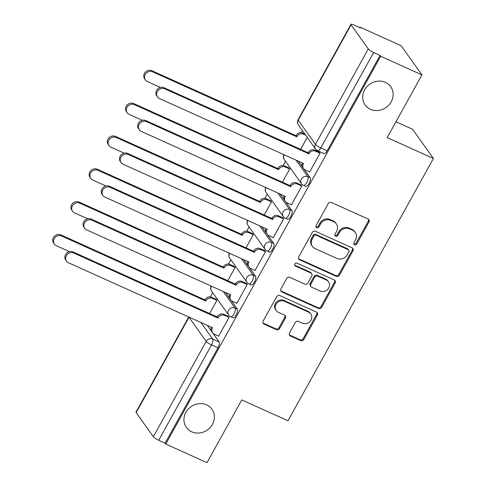 <?xml version="1.0" encoding="UTF-8"?>
<svg xmlns="http://www.w3.org/2000/svg" width="487" height="487" viewBox="0 0 487 487"><rect width="100%" height="100%" fill="white"/><g stroke="black" fill="none" stroke-linecap="round" stroke-linejoin="round"><path stroke-width="0.73" d="M354.56 244.748A1.686 1.528 144.5 0 0 356.788 243.944L368.957 221.987A2.411 2.179 144.5 0 0 368.069 219.004L331.428 202.482A2.411 2.179 144.5 0 0 328.244 203.627L316.075 225.584A1.686 1.528 144.5 0 0 316.702 227.673A1.686 1.528 144.5 0 0 318.924 226.869L320.501 224.026A7.713 6.982 144.5 0 1 330.679 220.355L333.735 221.731A7.713 6.982 144.5 0 1 336.347 223.862A7.713 6.982 144.5 0 1 336.584 231.282L335.007 234.119A1.686 1.528 144.5 0 0 335.628 236.213A1.686 1.528 144.5 0 0 337.856 235.41L339.433 232.567A7.713 6.982 144.5 0 1 349.611 228.89L352.667 230.266A7.713 6.982 144.5 0 1 355.279 232.402A7.713 6.982 144.5 0 1 355.51 239.817L353.939 242.66A1.686 1.528 144.5 0 0 354.56 244.748M353.769 243.798A1.686 1.528 144.5 0 0 356.18 243.092L368.349 221.141A2.411 2.179 144.5 0 0 368.525 219.29M315.905 226.723A1.686 1.528 144.5 0 0 318.321 226.017L319.892 223.174L320.501 224.026M334.837 235.258A1.686 1.528 144.5 0 0 337.248 234.557L338.824 231.715L339.433 232.567M206.634 404.855A15.718 14.22 144.5 0 0 188.079 409.281A15.718 14.22 144.5 0 0 186.369 427.458A15.718 14.22 144.5 0 0 191.695 431.805A15.718 14.22 144.5 0 0 210.256 427.379A15.718 14.22 144.5 0 0 211.961 409.202A15.718 14.22 144.5 0 0 206.634 404.855M385.4 82.352A15.718 14.22 144.5 0 0 366.845 86.777A15.718 14.22 144.5 0 0 365.134 104.955A15.718 14.22 144.5 0 0 370.467 109.301A15.718 14.22 144.5 0 0 389.022 104.875A15.718 14.22 144.5 0 0 390.726 86.698A15.718 14.22 144.5 0 0 385.4 82.352M289.491 332.986A2.411 2.179 144.5 0 0 290.38 335.969L300.662 340.608A2.411 2.179 144.5 0 0 303.845 339.457L317.36 315.077A2.411 2.179 144.5 0 0 316.471 312.094L279.83 295.566A2.411 2.179 144.5 0 0 276.646 296.717L263.132 321.097A2.411 2.179 144.5 0 0 264.021 324.086L276.439 329.681A2.411 2.179 144.5 0 0 279.617 328.536L285.406 318.102A2.411 2.179 144.5 0 0 284.511 315.113L278.357 312.337A6.447 5.832 144.5 0 1 276.172 310.554A6.447 5.832 144.5 0 1 276.872 303.103A6.447 5.832 144.5 0 1 284.481 301.283L308.606 312.161A6.447 5.832 144.5 0 1 310.791 313.945A6.447 5.832 144.5 0 1 310.091 321.402A6.447 5.832 144.5 0 1 302.476 323.216L298.458 321.402A2.411 2.179 144.5 0 0 295.274 322.552L289.491 332.986M368.275 48.95L351.09 24.861A4.913 0.974 29 0 1 350.944 24.35A4.913 0.974 29 0 1 354.025 25.026L360.453 27.929L359.85 27.077L401.118 45.687L421.943 74.888L387.171 137.62L433.418 158.476L288.024 420.774L241.777 399.918L206.999 462.65L165.732 444.041L380.676 56.279L380.067 55.427L373.639 52.523L320.775 147.89A4.913 1.851 114.3 0 1 317.542 150.66L323.971 153.563A4.913 1.851 114.3 0 0 327.209 150.787L320.775 147.89A4.913 0.974 29 0 1 315.418 144.316L368.275 48.95A4.913 0.974 29 0 0 373.639 52.523M421.943 74.888L380.676 56.279M336.286 276.348A2.411 2.179 144.5 0 0 339.463 275.198L352.978 250.817A2.411 2.179 144.5 0 0 352.089 247.828L315.448 231.307A2.411 2.179 144.5 0 0 312.27 232.457L298.75 256.838A2.411 2.179 144.5 0 0 299.645 259.821L336.286 276.348L335.677 275.496A2.411 2.179 144.5 0 0 338.855 274.345L352.375 249.965A2.411 2.179 144.5 0 0 352.545 248.114M335.172 282.947L321.651 307.327A2.411 2.179 144.5 0 1 318.474 308.478L281.833 291.95A2.411 2.179 144.5 0 1 280.944 288.968L286.727 278.534A2.411 2.179 144.5 0 1 289.905 277.383L304.765 284.085A2.411 2.179 144.5 0 0 307.948 282.941L311.783 276.013A2.411 2.179 144.5 0 0 310.895 273.03L295.426 266.054A1.686 1.528 144.5 0 1 295.037 263.637A1.686 1.528 144.5 0 1 297.027 263.163L334.277 279.964A2.411 2.179 144.5 0 1 335.172 282.947L334.563 282.095L321.049 306.475L321.651 307.327M207.298 325.359L211.449 331.184M212.892 333.205L219.107 341.911L212.679 339.013A4.913 1.851 114.3 0 1 211.559 344.924L158.695 440.291A4.913 0.974 -151 0 1 153.338 436.717L136.153 412.623A4.913 0.974 -151 0 1 136.007 412.112L188.737 316.982M359.85 27.077L359.595 27.54M302.445 130.638L301.307 132.689M285.467 161.258L283.099 165.531M267.266 194.1L264.898 198.373M249.064 226.936L246.696 231.209M230.862 259.778L228.494 264.051M212.655 292.62L210.287 296.887M395.955 121.774L412.592 129.274L433.418 158.476M165.732 444.041L165.123 443.188L158.695 440.291M309.379 171.801L309.574 172.081L320.075 153.137L319.082 152.011M291.171 204.643L291.372 204.924L301.873 185.979L300.881 184.853M282.399 182.175L289.728 168.952L288.736 167.826M272.97 237.486L273.17 237.759L283.671 218.815L282.673 217.689M264.197 215.017L271.527 201.788L270.535 200.662M254.768 270.322L254.963 270.602L265.47 251.657L264.471 250.531M245.996 247.853L253.325 234.631L252.327 233.504M236.56 303.164L236.761 303.444L247.262 284.493L246.27 283.373M227.788 280.695L235.124 267.466L234.125 266.346M218.359 336L218.56 336.28L229.06 317.335L228.068 316.209M209.587 313.537L216.916 300.309L215.924 299.182M225.499 292.517L229.657 298.342M231.1 300.363L237.309 309.075L235.026 308.046A4.913 1.851 114.3 0 1 234.156 313.494A4.913 1.851 114.3 0 1 230.674 316.733L232.956 317.761A4.913 1.851 -65.7 0 0 236.432 314.523A4.913 1.851 -65.7 0 0 237.309 309.075M243.707 259.674L247.859 265.5M249.301 267.521L255.511 276.232L253.234 275.204A4.913 1.851 114.3 0 1 252.357 280.652A4.913 1.851 114.3 0 1 248.875 283.891L251.158 284.919A4.913 1.851 -65.7 0 0 254.64 281.681A4.913 1.851 -65.7 0 0 255.511 276.232M261.909 226.839L266.06 232.664M267.503 234.685L273.718 243.39L271.436 242.362A4.913 1.851 114.3 0 1 270.559 247.816A4.913 1.851 114.3 0 1 267.083 251.055L269.36 252.083A4.913 1.851 -65.7 0 0 272.842 248.845A4.913 1.851 -65.7 0 0 273.718 243.39M280.11 193.996L284.268 199.822M285.711 201.843L291.92 210.554L289.637 209.526A4.913 1.851 114.3 0 1 288.761 214.974A4.913 1.851 114.3 0 1 285.285 218.213L287.567 219.241A4.913 1.851 -65.7 0 0 291.043 216.003A4.913 1.851 -65.7 0 0 291.92 210.554M298.312 161.16L302.47 166.98M303.912 169.007L310.122 177.712L307.839 176.684A4.913 1.851 114.3 0 1 306.968 182.132A4.913 1.851 114.3 0 1 303.486 185.37L305.769 186.399A4.913 1.851 -65.7 0 0 309.245 183.161A4.913 1.851 -65.7 0 0 310.122 177.712M300.601 149.332L307.242 137.364M165.123 443.188L217.987 347.828A4.913 1.851 -65.7 0 0 219.107 341.911M380.067 55.427L327.209 150.787M355.279 232.402L354.67 231.55A7.713 6.982 144.5 0 0 352.058 229.42L352.667 230.266M338.824 231.715A7.713 6.982 144.5 0 1 349.002 228.038L352.058 229.42M336.347 223.862L335.744 223.009A7.713 6.982 144.5 0 0 333.126 220.879L333.735 221.731M319.892 223.174A7.713 6.982 144.5 0 1 330.07 219.503L333.126 220.879M298.58 258.688A2.411 2.179 144.5 0 0 299.036 258.968L335.677 275.496M348.869 251.803A1.686 1.528 144.5 0 0 348.248 249.715L316.087 235.209A1.686 1.528 144.5 0 0 313.859 236.012L312.197 239.007A7.713 6.982 144.5 0 0 312.429 246.428A7.713 6.982 144.5 0 0 315.046 248.559L337.028 258.475A7.713 6.982 144.5 0 0 347.207 254.798L348.869 251.803M348.82 250.178L348.211 249.332A1.686 1.528 144.5 0 0 347.639 248.863L348.248 249.715M312.429 246.428L311.826 245.576A7.713 6.982 144.5 0 1 311.589 238.155L313.251 235.16A1.686 1.528 144.5 0 1 315.479 234.357L347.639 248.863M280.768 290.818A2.411 2.179 144.5 0 0 281.224 291.098L317.865 307.626A2.411 2.179 144.5 0 0 321.049 306.475M311.71 273.7L311.102 272.848A2.411 2.179 144.5 0 0 310.286 272.178L294.818 265.202L295.426 266.054M320.184 291.043A6.447 5.832 144.5 0 0 327.8 289.223A6.447 5.832 144.5 0 0 328.5 281.766A6.447 5.832 144.5 0 0 326.314 279.988L317.816 276.153A2.411 2.179 144.5 0 0 314.632 277.304L310.797 284.225A2.411 2.179 144.5 0 0 311.686 287.208L320.184 291.043M328.5 281.766L327.891 280.92A6.447 5.832 144.5 0 0 325.706 279.136L326.314 279.988M310.87 286.539L310.262 285.692A2.411 2.179 144.5 0 1 310.189 283.373L314.03 276.452A2.411 2.179 144.5 0 1 317.207 275.301L325.706 279.136M334.563 282.095A2.411 2.179 144.5 0 0 334.733 280.244M310.791 313.945L310.182 313.092A6.447 5.832 144.5 0 0 307.997 311.309L308.606 312.161M276.172 310.554L275.563 309.702A6.447 5.832 144.5 0 1 276.263 302.25A6.447 5.832 144.5 0 1 283.878 300.43L307.997 311.309M262.956 322.948A2.411 2.179 144.5 0 0 263.412 323.234L275.831 328.835A2.411 2.179 144.5 0 0 279.014 327.684L284.798 317.25A2.411 2.179 144.5 0 0 284.968 315.399M289.321 334.837A2.411 2.179 144.5 0 0 289.777 335.123L300.053 339.756A2.411 2.179 144.5 0 0 303.237 338.611L316.751 314.225A2.411 2.179 144.5 0 0 316.927 312.374M305.672 135.161L303.462 134.168A4.913 4.444 144.5 0 0 296.979 136.506L296.802 136.823L152.675 71.82A5.649 5.114 144.5 0 0 146.003 73.409A5.649 5.114 144.5 0 0 145.394 79.941A5.649 5.114 144.5 0 0 147.305 81.506L160.491 87.453M145.394 79.941L144.602 78.833A5.649 5.114 -35.5 0 1 145.217 72.307A5.649 5.114 -35.5 0 1 151.883 70.712L296.017 135.715L296.187 135.398A4.913 4.444 -35.5 0 1 302.671 133.061L303.462 134.168M304.88 134.059L302.671 133.061M296.017 135.715L296.802 136.823M320.044 153.198L315.6 151.195A4.913 4.444 144.5 0 0 309.123 153.533L308.947 153.849L308.155 152.741L308.332 152.425A4.913 4.444 -35.5 0 1 314.815 150.087L319.362 152.139M308.947 153.849L164.819 88.847A5.649 5.114 144.5 0 0 158.147 90.436A5.649 5.114 144.5 0 0 157.532 96.968A5.649 5.114 144.5 0 0 159.45 98.532L303.578 163.535L303.401 163.845A4.913 4.444 144.5 0 0 303.553 168.569L302.762 167.461A4.913 4.444 -35.5 0 1 302.464 163.029M157.532 96.968L156.747 95.86A5.649 5.114 -35.5 0 1 157.356 89.334A5.649 5.114 -35.5 0 1 164.028 87.739L308.155 152.741M303.553 168.569A4.913 4.444 144.5 0 0 305.215 169.926L309.659 171.929M289.698 169.007L285.254 167.004A4.913 4.444 144.5 0 0 278.777 169.348L278.601 169.665L134.473 104.662A5.649 5.114 144.5 0 0 127.801 106.251A5.649 5.114 144.5 0 0 127.186 112.783A5.649 5.114 144.5 0 0 129.104 114.342L142.283 120.289M127.186 112.783L126.401 111.675A5.649 5.114 -35.5 0 1 127.01 105.143A5.649 5.114 -35.5 0 1 133.681 103.554L277.809 168.557L277.986 168.24A4.913 4.444 -35.5 0 1 284.469 165.897L285.254 167.004M289.016 167.954L284.469 165.897M277.809 168.557L278.601 169.665M271.496 201.849L267.053 199.847A4.913 4.444 144.5 0 0 260.569 202.184L260.399 202.501L116.265 137.498A5.649 5.114 144.5 0 0 109.599 139.093A5.649 5.114 144.5 0 0 108.985 145.625A5.649 5.114 144.5 0 0 110.902 147.184L124.082 153.131M108.985 145.625L108.193 144.517A5.649 5.114 -35.5 0 1 108.808 137.985A5.649 5.114 -35.5 0 1 115.48 136.397L259.608 201.393L259.784 201.076A4.913 4.444 -35.5 0 1 266.261 198.739L267.053 199.847M270.815 200.79L266.261 198.739M259.608 201.393L260.399 202.501M301.843 186.034L297.399 184.031A4.913 4.444 144.5 0 0 290.916 186.375L290.745 186.685L289.954 185.584L290.13 185.267A4.913 4.444 -35.5 0 1 296.607 182.923L301.161 184.981M290.745 186.685L146.611 121.689A5.649 5.114 144.5 0 0 139.946 123.278A5.649 5.114 144.5 0 0 139.331 129.81A5.649 5.114 144.5 0 0 141.248 131.368L285.376 196.371L285.199 196.687A4.913 4.444 144.5 0 0 285.352 201.411L284.56 200.303A4.913 4.444 -35.5 0 1 284.262 195.871M139.331 129.81L138.539 128.702A5.649 5.114 -35.5 0 1 139.154 122.17A5.649 5.114 -35.5 0 1 145.826 120.581L289.954 185.584M285.352 201.411A4.913 4.444 144.5 0 0 287.013 202.769L291.457 204.771M283.635 218.876L279.197 216.873A4.913 4.444 144.5 0 0 272.714 219.211L272.537 219.527L271.923 218.103A4.913 4.444 -35.5 0 1 278.406 215.765L282.959 217.817M272.537 219.527L128.41 154.525A5.649 5.114 144.5 0 0 121.738 156.12A5.649 5.114 144.5 0 0 121.129 162.646A5.649 5.114 144.5 0 0 123.041 164.21L267.174 229.213L266.998 229.529A4.913 4.444 144.5 0 0 267.144 234.247L266.359 233.145A4.913 4.444 -35.5 0 1 266.06 228.707M121.129 162.646L120.338 161.544A5.649 5.114 -35.5 0 1 120.953 155.012A5.649 5.114 -35.5 0 1 127.618 153.417L271.752 218.419M267.144 234.247A4.913 4.444 144.5 0 0 268.812 235.611L273.25 237.613M253.289 234.691L248.851 232.689A4.913 4.444 144.5 0 0 242.368 235.026L242.191 235.343L98.064 170.34A5.649 5.114 144.5 0 0 91.392 171.929A5.649 5.114 144.5 0 0 90.783 178.461A5.649 5.114 144.5 0 0 92.694 180.026L105.88 185.967M90.783 178.461L89.992 177.353A5.649 5.114 -35.5 0 1 90.606 170.821A5.649 5.114 -35.5 0 1 97.272 169.233L241.406 234.235L241.576 233.918A4.913 4.444 -35.5 0 1 248.06 231.581L248.851 232.689M252.613 233.632L248.06 231.581M241.406 234.235L242.191 235.343M235.087 267.527L230.649 265.525A4.913 4.444 144.5 0 0 224.166 267.868L223.99 268.179L79.862 203.182A5.649 5.114 144.5 0 0 73.19 204.771A5.649 5.114 144.5 0 0 72.575 211.303A5.649 5.114 144.5 0 0 74.493 212.862L87.678 218.809M72.575 211.303L71.79 210.195A5.649 5.114 -35.5 0 1 72.399 203.663A5.649 5.114 -35.5 0 1 79.071 202.075L223.198 267.077L223.375 266.76A4.913 4.444 -35.5 0 1 229.858 264.417L230.649 265.525M234.411 266.474L229.858 264.417M223.198 267.077L223.99 268.179M216.885 300.369L212.442 298.367A4.913 4.444 144.5 0 0 205.964 300.704L205.788 301.021L61.654 236.018A5.649 5.114 144.5 0 0 54.988 237.613A5.649 5.114 144.5 0 0 54.374 244.139A5.649 5.114 144.5 0 0 56.291 245.704L69.471 251.651M54.374 244.139L53.582 243.037A5.649 5.114 -35.5 0 1 54.197 236.505A5.649 5.114 -35.5 0 1 60.869 234.911L204.997 299.913L205.173 299.596A4.913 4.444 -35.5 0 1 211.656 297.259L212.442 298.367M216.204 299.31L211.656 297.259M204.997 299.913L205.788 301.021M265.433 251.712L260.995 249.709A4.913 4.444 144.5 0 0 254.512 252.053L254.336 252.369L253.544 251.262L253.721 250.945A4.913 4.444 -35.5 0 1 260.204 248.607L264.758 250.659M254.336 252.369L110.208 187.367A5.649 5.114 144.5 0 0 103.536 188.956A5.649 5.114 144.5 0 0 102.921 195.488A5.649 5.114 144.5 0 0 104.839 197.052L248.967 262.049L248.796 262.365A4.913 4.444 144.5 0 0 248.942 267.089L248.151 265.981A4.913 4.444 -35.5 0 1 247.859 261.549M102.921 195.488L102.136 194.38A5.649 5.114 -35.5 0 1 102.745 187.848A5.649 5.114 -35.5 0 1 109.417 186.259L253.544 251.262M248.942 267.089A4.913 4.444 144.5 0 0 250.61 268.447L255.048 270.449M247.232 284.554L242.788 282.551A4.913 4.444 144.5 0 0 236.311 284.889L236.134 285.205L235.519 283.787A4.913 4.444 -35.5 0 1 242.002 281.443L246.55 283.495M236.134 285.205L92 220.209A5.649 5.114 144.5 0 0 85.335 221.798A5.649 5.114 144.5 0 0 84.72 228.33A5.649 5.114 144.5 0 0 86.637 229.888L230.765 294.891L230.588 295.207A4.913 4.444 144.5 0 0 230.741 299.931L229.949 298.823A4.913 4.444 -35.5 0 1 229.651 294.392M84.72 228.33L83.928 227.222A5.649 5.114 -35.5 0 1 84.543 220.69A5.649 5.114 -35.5 0 1 91.215 219.101L235.343 284.098M230.741 299.931A4.913 4.444 144.5 0 0 232.402 301.289L236.846 303.291M229.03 317.396L224.586 315.393A4.913 4.444 144.5 0 0 218.103 317.731L217.933 318.048L217.141 316.94L217.318 316.623A4.913 4.444 -35.5 0 1 223.795 314.285L228.348 316.337M217.933 318.048L73.799 253.045A5.649 5.114 144.5 0 0 67.133 254.634A5.649 5.114 144.5 0 0 66.518 261.166A5.649 5.114 144.5 0 0 68.43 262.73L212.563 327.733L212.387 328.043A4.913 4.444 144.5 0 0 212.533 332.767L211.748 331.659A4.913 4.444 -35.5 0 1 211.449 327.227M66.518 261.166L65.727 260.058A5.649 5.114 -35.5 0 1 66.342 253.532A5.649 5.114 -35.5 0 1 73.007 251.937L217.141 316.94M212.533 332.767A4.913 4.444 144.5 0 0 214.201 334.125L218.645 336.127M356.18 243.092L356.788 243.944M318.321 226.017L318.924 226.869M337.248 234.557L337.856 235.41M200.869 322.455L212.679 339.013A4.913 4.444 -35.5 0 0 206.196 341.35L189.011 317.262L136.153 412.623M153.338 436.717L206.196 341.35A4.913 0.974 29 0 0 211.559 344.924L217.987 347.828M351.09 24.861L298.233 120.222L315.418 144.316A4.913 4.444 144.5 0 0 315.564 149.034A4.913 4.913 0 0 0 317.542 150.66M223.223 291.488L235.026 308.046A4.913 4.444 -35.5 0 0 228.549 310.383A4.913 4.444 -35.5 0 0 228.695 315.107A4.913 4.913 0 0 0 230.674 316.733M241.424 258.646L253.234 275.204A4.913 4.444 -35.5 0 0 246.751 277.541A4.913 4.444 -35.5 0 0 246.897 282.265A4.913 4.913 0 0 0 248.875 283.891M259.626 225.81L271.436 242.362A4.913 4.444 -35.5 0 0 264.952 244.705A4.913 4.444 -35.5 0 0 265.105 249.429A4.913 4.913 0 0 0 267.083 251.055M277.827 192.968L289.637 209.526A4.913 4.444 -35.5 0 0 283.154 211.863A4.913 4.444 -35.5 0 0 283.306 216.587A4.913 4.913 0 0 0 285.285 218.213M296.035 160.132L307.839 176.684A4.913 4.444 -35.5 0 0 301.362 179.027A4.913 4.444 -35.5 0 0 301.508 183.745A4.913 4.913 0 0 0 303.486 185.37M301.508 183.745L284.329 159.657A4.913 4.444 -35.5 0 1 284.177 154.933A4.913 4.444 144.5 0 1 284.244 154.811M283.306 216.587L266.121 192.493A4.913 4.444 -35.5 0 1 265.975 187.775A4.913 4.444 144.5 0 1 266.042 187.653M265.105 249.429L247.92 225.335A4.913 4.444 -35.5 0 1 247.773 220.611A4.913 4.444 144.5 0 1 247.84 220.495M246.897 282.265L229.718 258.177A4.913 4.444 -35.5 0 1 229.566 253.453A4.913 4.444 144.5 0 1 229.639 253.331M228.695 315.107L211.51 291.013A4.913 4.444 -35.5 0 1 211.364 286.289A4.913 4.444 144.5 0 1 211.431 286.173M298.385 124.946A4.913 4.444 144.5 0 1 298.233 120.222A4.913 0.974 -151 0 1 298.087 119.711A4.913 4.913 0 0 0 298.385 124.946L315.564 149.034M349.002 228.038L349.611 228.89M330.07 219.503L330.679 220.355M368.349 221.141L368.957 221.987M299.036 258.968L299.645 259.821M352.375 249.965L352.978 250.817M338.855 274.345L339.463 275.198M315.479 234.357L316.087 235.209M313.251 235.16L313.859 236.012M311.589 238.155L312.197 239.007M317.865 307.626L318.474 308.478M281.224 291.098L281.833 291.95M310.286 272.178L310.895 273.03M317.207 275.301L317.816 276.153M314.03 276.452L314.632 277.304M310.189 283.373L310.797 284.225M283.878 300.43L284.481 301.283M284.798 317.25L285.406 318.102M279.014 327.684L279.617 328.536M275.831 328.835L276.439 329.681M263.412 323.234L264.021 324.086M316.751 314.225L317.36 315.077M303.237 338.611L303.845 339.457M300.053 339.756L300.662 340.608M289.777 335.123L290.38 335.969M296.187 135.398L296.979 136.506M151.883 70.712L152.675 71.82M309.123 153.533L308.332 152.425M315.6 151.195L314.815 150.087M303.401 163.845L302.987 163.267M164.819 88.847L164.028 87.739M277.986 168.24L278.777 169.348M133.681 103.554L134.473 104.662M259.784 201.076L260.569 202.184M115.48 136.397L116.265 137.498M290.916 186.375L290.13 185.267M297.399 184.031L296.607 182.923M285.199 196.687L284.785 196.103M146.611 121.689L145.826 120.581M272.714 219.211L271.923 218.103M279.197 216.873L278.406 215.765M266.998 229.529L266.584 228.945M128.41 154.525L127.618 153.417M241.576 233.918L242.368 235.026M97.272 169.233L98.064 170.34M223.375 266.76L224.166 267.868M79.071 202.075L79.862 203.182M205.173 299.596L205.964 300.704M60.869 234.911L61.654 236.018M254.512 252.053L253.721 250.945M260.995 249.709L260.204 248.607M248.796 262.365L248.376 261.787M110.208 187.367L109.417 186.259M236.311 284.889L235.519 283.787M242.788 282.551L242.002 281.443M230.588 295.207L230.174 294.623M92 220.209L91.215 219.101M218.103 317.731L217.318 316.623M224.586 315.393L223.795 314.285M212.387 328.043L211.973 327.465M73.799 253.045L73.007 251.937M283.909 154.659A4.913 4.913 0 0 0 284.329 159.657M265.701 187.501A4.913 4.913 0 0 0 266.121 192.493M247.499 220.337A4.913 4.913 0 0 0 247.92 225.335M229.298 253.179A4.913 4.913 0 0 0 229.718 258.177M211.09 286.021A4.913 4.913 0 0 0 211.51 291.013M350.944 24.35L298.087 119.711"/></g></svg>
